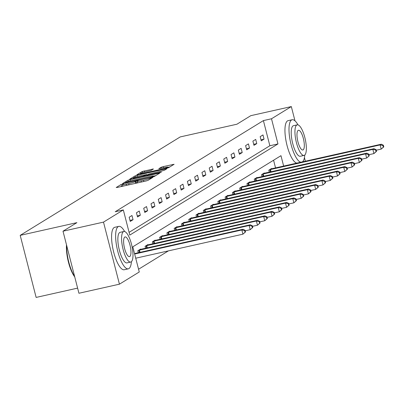 <?xml version="1.0" encoding="UTF-8"?>
<svg xmlns="http://www.w3.org/2000/svg" width="404" height="404" viewBox="0 0 404 404"><rect width="100%" height="100%" fill="white"/><g stroke="black" fill="none" stroke-linecap="round" stroke-linejoin="round"><path stroke-width="0.61" d="M122.508 184.062L121.074 184.507L116.211 187.501L117.342 187.426L145.965 181.007L148.01 180.371L152.879 177.376L150.02 178.265A5.464 0.535 -14.4 0 1 143.465 180.305L141.082 180.841A5.464 0.535 -14.4 0 1 137.254 181.3A5.464 0.535 -14.4 0 1 137.461 181.078L138.133 180.644L137.294 180.745L135.234 181.578A5.464 0.535 -14.4 0 1 128.679 183.623L126.295 184.158A5.464 0.535 -14.4 0 1 122.468 184.613A5.464 0.535 -14.4 0 1 122.67 184.396L123.346 183.961L122.508 184.062M122.766 185.779L120.72 186.668M137.552 182.462L135.663 183.254L135.234 181.578M153.454 168.973L142.243 171.488L136.84 174.811L137.971 174.735L168.64 167.68L174.109 164.287L163.211 166.605L161.166 167.246L158.787 168.736L164.797 167.514A4.57 0.444 -14.4 0 1 167.993 167.13A4.57 0.444 -14.4 0 1 162.347 169.018L143.501 173.245A4.57 0.444 -14.4 0 1 140.299 173.629A4.57 0.444 -14.4 0 1 145.95 171.74L151.141 170.397L153.454 168.973M283.648 166.094L280.972 155.676L132.805 246.819L139.264 271.983L119.438 284.179L78.931 293.259L62.999 231.199L76.901 222.644L20.2 235.36L180.219 136.926L236.921 124.215L250.823 115.66L291.324 106.58L294.986 120.847M62.999 231.199L103.5 222.114L123.326 209.918L129.79 235.078L277.957 143.935L271.498 118.776L291.324 106.58M129.088 232.345L269.857 145.753L263.398 120.594L115.226 211.736L123.326 209.918M263.398 120.594L271.498 118.776M130.048 179.608L128.002 180.25L122.599 183.573L123.73 183.497L152.353 177.078L154.399 176.442L159.868 173.048L130.048 179.608L130.366 180.851M129.719 179.189L135.123 175.866L137.168 175.23L166.988 168.67L164.61 170.16L162.565 170.796L148.909 174.038L147.309 175.048L148.505 174.907L160.59 172.195L161.428 172.099L159.949 172.589L129.745 179.29M20.2 235.36L36.133 297.42L77.613 288.118M130.25 221.432L133.047 219.71L131.972 215.519L129.174 217.241L130.25 221.432M137.527 216.953L140.329 215.231L139.249 211.04L136.451 212.762L137.527 216.953M144.804 212.479L147.606 210.757L146.531 206.565L143.728 208.287L144.804 212.479M152.086 207.999L154.883 206.277L153.808 202.086L151.005 203.808L152.086 207.999M159.363 203.525L162.161 201.803L161.085 197.612L158.287 199.334L159.363 203.525M166.64 199.046L169.438 197.324L168.362 193.132L165.564 194.854L166.64 199.046M173.917 194.571L176.715 192.849L175.639 188.658L172.841 190.38L173.917 194.571M181.194 190.092L183.992 188.37L182.916 184.179L180.118 185.901L181.194 190.092M188.471 185.618L191.274 183.896L190.193 179.704L187.395 181.426L188.471 185.618M195.748 181.138L198.551 179.421L197.475 175.225L194.672 176.947L195.748 181.138M203.03 176.664L205.828 174.942L204.752 170.751L201.95 172.473L203.03 176.664M210.307 172.185L213.105 170.468L212.029 166.271L209.232 167.993L210.307 172.185M217.584 167.711L220.382 165.988L219.306 161.797L216.509 163.519L217.584 167.711M224.861 163.231L227.659 161.514L226.583 157.318L223.786 159.04L224.861 163.231M232.138 158.757L234.936 157.035L233.86 152.843L231.063 154.565L232.138 158.757M239.415 154.278L242.218 152.561L241.137 148.364L238.34 150.086L239.415 154.278M246.698 149.803L249.495 148.081L248.42 143.89L245.617 145.612L246.698 149.803M253.975 145.329L256.772 143.607L255.697 139.41L252.894 141.132L253.975 145.329M261.252 140.85L264.049 139.127L262.974 134.936L260.176 136.658L261.252 140.85M138.562 269.246L168.423 250.874M275.548 167.912L273.574 160.226M138.289 252.742L137.789 250.783L140.587 249.061L140.663 249.364M145.566 248.263L145.066 246.309L147.864 244.587L147.94 244.89M152.843 243.789L152.343 241.829L155.141 240.107L155.217 240.41M160.12 239.309L159.62 237.355L162.418 235.633L162.499 235.936M167.402 234.835L166.897 232.876L169.695 231.154L169.776 231.457M174.679 230.361L174.174 228.401L176.977 226.679L177.053 226.982M181.957 225.881L181.452 223.922L184.254 222.2L184.33 222.503M189.234 221.407L188.734 219.448L191.531 217.726L191.607 218.029M196.511 216.928L196.011 214.968L198.808 213.246L198.884 213.549M203.788 212.453L203.288 210.494L206.085 208.772L206.161 209.075M211.07 207.974L210.565 206.015L213.363 204.293L213.443 204.596M218.347 203.5L217.842 201.54L220.64 199.818L220.72 200.121M225.624 199.021L225.119 197.061L227.922 195.344L227.997 195.642M232.901 194.546L232.396 192.587L235.199 190.865L235.274 191.168M240.178 190.067L239.678 188.107L242.476 186.39L242.552 186.688M247.455 185.593L246.955 183.633L249.753 181.911L249.829 182.214M254.732 181.113L254.232 179.154L257.03 177.437L257.111 177.735M262.014 176.639L261.509 174.679L264.307 172.957L264.388 173.26M269.291 172.16L268.786 170.205L271.584 168.483L271.665 168.781M119.438 284.179L103.5 222.114M304.439 157.656L305.353 161.226M269.857 145.753L277.957 143.935M133.047 219.71L129.987 220.397M140.329 215.231L137.264 215.923M147.606 210.757L144.541 211.444M154.883 206.277L151.818 206.969M162.161 201.803L159.095 202.49M169.438 197.324L166.372 198.016M176.715 192.849L173.649 193.536M183.992 188.37L180.931 189.062M191.274 183.896L188.208 184.583M198.551 179.421L195.486 180.108M205.828 174.942L202.763 175.629M213.105 170.468L210.04 171.155M220.382 165.988L217.317 166.675M227.659 161.514L224.594 162.201M234.936 157.035L231.876 157.722M242.218 152.561L239.153 153.247M249.495 148.081L246.43 148.768M256.772 143.607L253.707 144.294M264.049 139.127L260.984 139.814M155.722 175.624L153.576 176.109M125.326 182.765L151.242 177.078L153.343 176.22A5.464 0.535 -14.4 0 0 153.545 176.003A5.464 0.535 -14.4 0 0 149.717 176.462L132.542 180.31A5.464 0.535 -14.4 0 0 125.992 182.356L125.326 182.765M146.839 174.836L148.056 174.563M138.91 176.099A4.57 0.444 -14.4 0 0 133.259 177.992A4.57 0.444 -14.4 0 0 136.461 177.608L143.097 176.119L146.682 174.538L138.91 176.099M169.968 166.867L168.039 167.296M245.521 231.941L245.092 230.265L244.627 230.548L245.056 232.229L245.521 231.941L242.92 234.174L241.844 229.977L243.011 229.26L134.537 253.581M135.729 258.207L242.92 234.174L245.056 232.229M134.648 254.015L241.844 229.977L244.627 230.548M243.011 229.26L245.092 230.265M74.735 276.907A21.23 6.353 -102.6 0 1 66.493 244.814M66.721 245.688A21.75 6.509 77.4 0 0 74.594 276.361M124.649 231.527A21.75 6.509 77.4 0 0 118.801 226.386A21.75 6.509 77.4 0 0 118.175 226.644A21.75 6.509 77.4 0 0 117.458 250.116A21.75 6.509 77.4 0 0 128.321 268.832A21.75 6.509 77.4 0 0 128.942 268.574A21.75 6.509 77.4 0 0 131.411 261.686M118.801 226.386L114.751 227.295A21.75 6.509 77.4 0 0 114.125 227.548A21.75 6.509 77.4 0 0 113.408 251.025A21.75 6.509 77.4 0 0 124.27 269.741L128.321 268.832M130.714 262.055L126.987 262.888A15.66 4.686 -102.6 0 1 119.17 249.414A15.66 4.686 -102.6 0 1 119.685 232.512A15.66 4.686 -102.6 0 1 120.134 232.33L123.861 231.492A15.66 4.686 77.4 0 0 123.412 231.679A15.66 4.686 77.4 0 0 122.892 248.581A15.66 4.686 77.4 0 0 130.714 262.055A15.66 4.686 77.4 0 0 131.164 261.868A15.66 4.686 77.4 0 0 131.679 244.965A15.66 4.686 77.4 0 0 123.861 231.492M129.785 256.5A10.09 3.02 77.4 0 0 130.113 245.607A10.09 3.02 77.4 0 0 125.078 236.926A10.09 3.02 77.4 0 0 124.785 237.047A10.09 3.02 77.4 0 0 124.457 247.94A10.09 3.02 77.4 0 0 129.492 256.621A10.09 3.02 77.4 0 0 129.785 256.5M298.011 124.892A21.75 6.509 77.4 0 0 292.163 119.746A21.75 6.509 77.4 0 0 291.536 120.003A21.75 6.509 77.4 0 0 290.547 142.294A21.75 6.509 77.4 0 0 300.94 162.216M292.163 119.746L288.113 120.655A21.75 6.509 77.4 0 0 287.486 120.912A21.75 6.509 77.4 0 0 286.497 143.198A21.75 6.509 77.4 0 0 296.889 163.125M304.071 155.414L300.349 156.252A15.66 4.686 -102.6 0 1 292.526 142.774A15.66 4.686 -102.6 0 1 293.046 125.871A15.66 4.686 -102.6 0 1 293.496 125.689L297.218 124.851A15.66 4.686 77.4 0 0 296.768 125.038A15.66 4.686 77.4 0 0 296.253 141.94A15.66 4.686 77.4 0 0 304.071 155.414A15.66 4.686 77.4 0 0 304.52 155.232A15.66 4.686 77.4 0 0 305.04 138.33A15.66 4.686 77.4 0 0 297.218 124.851M303.146 149.864A10.09 3.02 77.4 0 0 303.475 138.971A10.09 3.02 77.4 0 0 298.44 130.285A10.09 3.02 77.4 0 0 298.147 130.406A10.09 3.02 77.4 0 0 297.819 141.299A10.09 3.02 77.4 0 0 302.854 149.98A10.09 3.02 77.4 0 0 303.146 149.864M302.359 161.898A21.75 6.509 77.4 0 0 304.773 155.045M252.798 227.462L252.369 225.786L251.904 226.073L252.333 227.75L252.798 227.462L250.202 229.694L249.122 225.503L250.288 224.786L139.829 249.526M245.233 230.81L250.202 229.694L252.333 227.75M138.542 250.318L249.122 225.503L251.904 226.073M250.288 224.786L252.369 225.786M260.075 222.988L259.646 221.311L259.181 221.594L259.61 223.276L260.075 222.988L257.479 225.22L256.404 221.023L257.565 220.306L147.107 245.051M252.51 226.331L257.479 225.22L259.61 223.276M145.819 245.844L256.404 221.023L259.181 221.594M257.565 220.306L259.646 221.311M267.357 218.508L266.923 216.832L266.458 217.12L266.887 218.796L267.357 218.508L264.756 220.741L263.681 216.549L264.847 215.832L154.389 240.572M259.787 221.857L264.756 220.741L266.887 218.796M153.096 241.365L263.681 216.549L266.458 217.12M264.847 215.832L266.923 216.832M274.634 214.034L274.2 212.358L273.735 212.64L274.164 214.322L274.634 214.034L272.033 216.266L270.958 212.07L272.124 211.353L161.666 236.098M267.064 217.377L272.033 216.266L274.164 214.322M160.378 236.89L270.958 212.07L273.735 212.64M272.124 211.353L274.2 212.358M281.911 209.555L281.482 207.878L281.012 208.166L281.447 209.843L281.911 209.555L279.31 211.787L278.235 207.595L279.401 206.878L168.943 231.618M274.341 212.903L279.31 211.787L281.447 209.843M167.655 232.411L278.235 207.595L281.012 208.166M279.401 206.878L281.482 207.878M289.188 205.081L288.759 203.404L288.289 203.687L288.724 205.368L289.188 205.081L286.587 207.313L285.512 203.116L286.678 202.399L176.22 227.144M281.618 208.424L286.587 207.313L288.724 205.368M174.932 227.937L285.512 203.116L288.289 203.687M286.678 202.399L288.759 203.404M296.465 200.601L296.036 198.925L295.571 199.212L296.001 200.889L296.465 200.601L293.865 202.833L292.789 198.642L293.955 197.925L183.497 222.665M288.9 203.949L293.865 202.833L296.001 200.889M182.209 223.457L292.789 198.642L295.571 199.212M293.955 197.925L296.036 198.925M303.742 196.127L303.313 194.45L302.849 194.733L303.278 196.415L303.742 196.127L301.147 198.359L300.066 194.162L301.233 193.445L190.774 218.19M296.177 199.47L301.147 198.359L303.278 196.415M189.486 218.983L300.066 194.162L302.849 194.733M301.233 193.445L303.313 194.45M311.024 191.648L310.59 189.971L310.126 190.259L310.555 191.935L311.024 191.648L308.424 193.88L307.348 189.688L308.515 188.971L198.051 213.711M303.454 194.996L308.424 193.88L310.555 191.935M196.763 214.504L307.348 189.688L310.126 190.259M308.515 188.971L310.59 189.971M318.301 187.173L317.867 185.497L317.403 185.779L317.832 187.461L318.301 187.173L315.701 189.405L314.625 185.209L315.792 184.492L205.333 209.237M310.732 190.516L315.701 189.405L317.832 187.461M204.04 210.029L314.625 185.209L317.403 185.779M315.792 184.492L317.867 185.497M325.579 182.694L325.149 181.017L324.68 181.305L325.109 182.982L325.579 182.694L322.978 184.926L321.902 180.734L323.069 180.017L212.61 204.757M318.009 186.042L322.978 184.926L325.109 182.982M211.322 205.55L321.902 180.734L324.68 181.305M323.069 180.017L325.149 181.017M332.856 178.22L332.426 176.543L331.957 176.826L332.391 178.507L332.856 178.22L330.255 180.452L329.179 176.255L330.346 175.538L219.887 200.283M325.286 181.563L330.255 180.452L332.391 178.507M218.599 201.076L329.179 176.255L331.957 176.826M330.346 175.538L332.426 176.543M340.133 173.74L339.703 172.064L339.234 172.351L339.668 174.028L340.133 173.74L337.532 175.972L336.456 171.781L337.623 171.064L227.164 195.804M332.563 177.088L337.532 175.972L339.668 174.028M225.876 196.597L336.456 171.781L339.234 172.351M337.623 171.064L339.703 172.064M347.41 169.266L346.98 167.589L346.516 167.872L346.945 169.554L347.41 169.266L344.814 171.498L343.733 167.301L344.9 166.584L234.441 191.329M339.845 172.609L344.814 171.498L346.945 169.554M233.153 192.122L343.733 167.301L346.516 167.872M344.9 166.584L346.98 167.589M354.687 164.787L354.257 163.11L353.793 163.398L354.222 165.074L354.687 164.787L352.091 167.019L351.01 162.827L352.177 162.11L241.718 186.855M347.122 168.135L352.091 167.019L354.222 165.074M240.431 187.643L351.01 162.827L353.793 163.398M352.177 162.11L354.257 163.11M361.969 160.312L361.535 158.636L361.07 158.918L361.499 160.6L361.969 160.312L359.368 162.544L358.292 158.353L359.459 157.631L249 182.376M354.399 163.655L359.368 162.544L361.499 160.6M247.708 183.169L358.292 158.353L361.07 158.918M359.459 157.631L361.535 158.636M369.246 155.833L368.812 154.156L368.347 154.444L368.776 156.121L369.246 155.833L366.645 158.065L365.57 153.874L366.736 153.156L256.277 177.901M361.676 159.181L366.645 158.065L368.776 156.121M254.985 178.694L365.57 153.874L368.347 154.444M366.736 153.156L368.812 154.156M376.523 151.359L376.094 149.682L375.624 149.965L376.053 151.646L376.523 151.359L373.922 153.591L372.847 149.399L374.013 148.677L263.554 173.422M368.953 154.702L373.922 153.591L376.053 151.646M262.267 174.215L372.847 149.399L375.624 149.965M374.013 148.677L376.094 149.682M383.8 146.879L383.371 145.203L382.901 145.491L383.335 147.167L383.8 146.879L381.199 149.111L380.124 144.92L381.29 144.203L270.832 168.948M376.23 150.227L381.199 149.111L383.335 147.167M269.544 169.741L380.124 144.92L382.901 145.491M381.29 144.203L383.371 145.203M121.503 186.183L121.074 184.507M150.844 178.629L150.652 177.876M136.294 182.871L135.865 181.194M126.598 185.35L126.295 184.158M128.987 184.815L128.679 183.623M141.39 182.032L141.082 180.841M143.773 181.497L143.465 180.305M150.217 179.012L150.02 178.265M158.807 173.73L158.671 173.19M128.31 181.447L128.002 180.25M152.768 176.977L152.677 176.629M153.485 176.78L153.343 176.22M135.421 177.033L135.123 175.866M137.481 176.447L137.168 175.23M165.928 169.347L165.792 168.811M145.253 175.886L145.147 175.482M146.93 175.513L146.682 174.538M161.428 168.266L161.166 167.246M163.519 167.801L163.211 166.605M173.053 164.968L172.912 164.433M142.541 172.649L142.243 171.488M144.602 172.064L144.289 170.847M152.459 169.584L152.318 169.049M139.385 252.495L138.809 250.253M140.026 252.354L139.446 250.096M146.662 248.021L146.086 245.773M147.303 247.874L146.723 245.617M153.939 243.541L153.363 241.299M154.581 243.4L154 241.143M161.216 239.067L160.641 236.82M161.858 238.921L161.277 236.663M168.493 234.588L167.918 232.345M169.135 234.446L168.559 232.189M175.775 230.113L175.195 227.866M176.417 229.967L175.836 227.71M183.052 225.634L182.472 223.392M183.694 225.493L183.113 223.235M190.329 221.16L189.754 218.912M190.971 221.013L190.39 218.756M197.607 216.68L197.031 214.438M198.248 216.539L197.667 214.282M204.884 212.206L204.308 209.959M205.525 212.06L204.944 209.802M212.161 207.727L211.585 205.484M212.802 207.585L212.221 205.328M219.438 203.252L218.862 201.005M220.079 203.106L219.503 200.849M226.72 198.773L226.139 196.531M227.361 198.632L226.78 196.374M233.997 194.299L233.421 192.052M234.638 194.152L234.057 191.895M241.274 189.819L240.698 187.577M241.915 189.678L241.334 187.421M248.551 185.345L247.975 183.098M249.192 185.199L248.612 182.941M255.828 180.866L255.252 178.624M256.469 180.724L255.889 178.467M263.105 176.391L262.529 174.144M263.746 176.245L263.171 173.988M270.382 171.912L269.806 169.67M271.028 171.771L270.448 169.513M122.872 186.188L122.468 184.613M137.658 182.871L137.254 181.3M125.366 183.128L125.28 182.81M153.727 176.705L153.545 176.003M147.399 175.407L147.309 175.048M133.401 178.543L133.259 177.992M147.011 175.493L146.743 174.467M140.446 174.18L140.299 173.629M168.185 167.872L167.993 167.13"/></g></svg>
